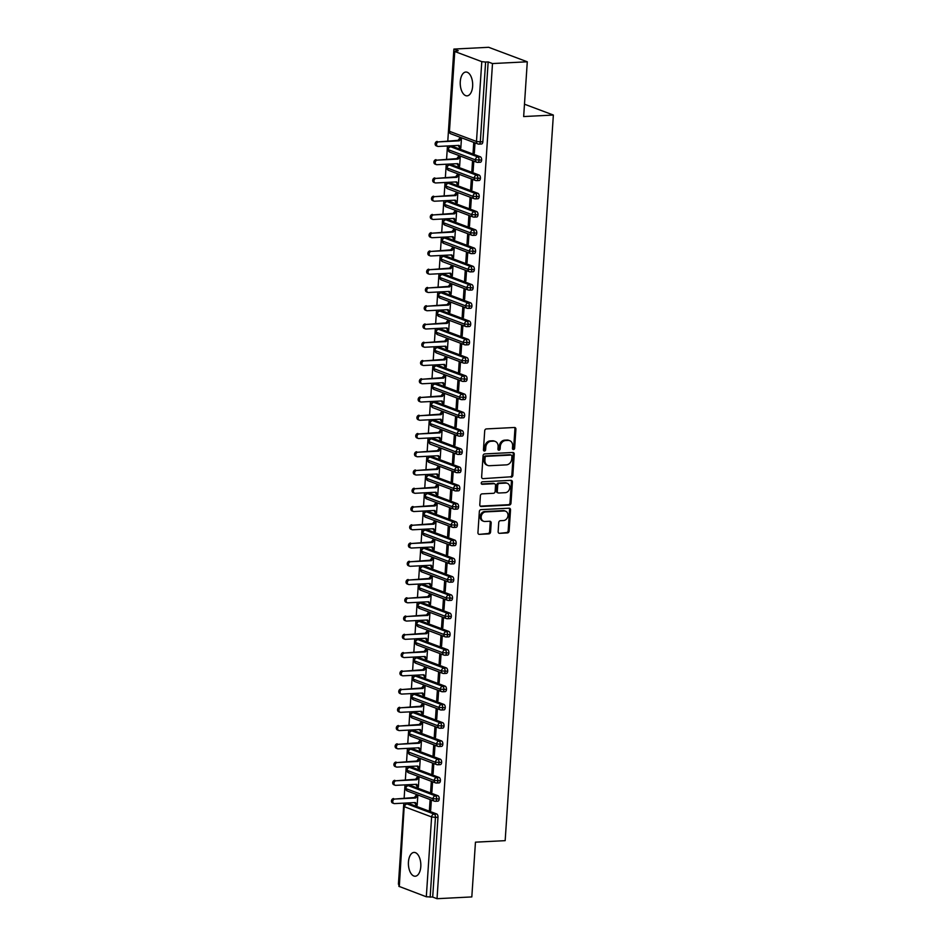 <?xml version="1.0" encoding="UTF-8"?>
<svg xmlns="http://www.w3.org/2000/svg" width="946" height="946" viewBox="0 0 946 946"><rect width="100%" height="100%" fill="white"/><g stroke="black" fill="none" stroke-linecap="round" stroke-linejoin="round"><path stroke-width="1.42" d="M513.453 449.551A1.277 1.064 110.6 0 0 514.636 448.238L515.901 429.2A1.833 1.525 110.6 0 0 514.458 427.486L486.386 428.916A1.833 1.525 110.6 0 0 484.707 430.785L483.441 449.823A1.277 1.064 110.6 0 0 485.629 449.717L485.795 447.245A5.853 4.872 110.6 0 1 491.163 441.262L493.505 441.143A5.853 4.872 110.6 0 1 495.172 441.404A5.853 4.872 110.6 0 1 498.104 446.618L497.951 449.09A1.277 1.064 110.6 0 0 500.127 448.972L500.292 446.512A5.853 4.872 110.6 0 1 505.661 440.529L508.002 440.41A5.853 4.872 110.6 0 1 509.681 440.659A5.853 4.872 110.6 0 1 512.614 445.885L512.448 448.345A1.277 1.064 110.6 0 0 513.453 449.551M512.661 449.161A1.277 1.064 110.6 0 0 513.666 447.872L514.931 428.834A1.833 1.525 110.6 0 0 514.458 427.486M483.654 450.639A1.277 1.064 110.6 0 0 484.659 449.35L484.825 446.89L485.795 447.245M498.164 449.894A1.277 1.064 110.6 0 0 499.169 448.617L499.322 446.145L500.292 446.512M408.447 862.007A11.92 6.208 87.1 0 1 414.017 852.417A11.92 6.208 87.1 0 1 420.793 866.642A11.92 6.208 87.1 0 1 415.223 876.233A11.92 6.208 87.1 0 1 408.447 862.007M460.276 81.628A11.92 6.208 87.1 0 1 465.846 72.038A11.92 6.208 87.1 0 1 472.633 86.263A11.92 6.208 87.1 0 1 467.064 95.853A11.92 6.208 87.1 0 1 460.276 81.628M498.14 531.617A1.833 1.525 110.6 0 0 499.571 533.331L507.446 532.929A1.833 1.525 110.6 0 0 509.125 531.061L510.533 509.918A1.833 1.525 110.6 0 0 509.09 508.203L481.029 509.634A1.833 1.525 110.6 0 0 479.35 511.502L477.943 532.645A1.833 1.525 110.6 0 0 479.386 534.36L488.893 533.875A1.833 1.525 110.6 0 0 490.572 532.007L491.175 522.961A1.833 1.525 110.6 0 0 489.732 521.246L485.014 521.483A4.896 4.08 110.6 0 1 483.619 521.27A4.896 4.08 110.6 0 1 481.278 516.078A4.896 4.08 110.6 0 1 485.653 511.904L504.135 510.958A4.896 4.08 110.6 0 1 505.531 511.171A4.896 4.08 110.6 0 1 507.872 516.374A4.896 4.08 110.6 0 1 503.497 520.548L500.41 520.702A1.833 1.525 110.6 0 0 498.731 522.57L498.14 531.617M454.766 51.498L449.456 131.317L476.477 141.462L481.786 61.644L454.766 51.498L458.242 50.706L453.891 49.074L488.692 47.3L527.289 61.797L492.499 63.559L488.16 61.928L485.617 62.058L480.308 141.876L482.85 141.746L488.16 61.928M527.289 61.797L523.658 116.559L553.363 115.045L505.164 840.651L475.46 842.165L471.818 896.926L437.028 898.7L492.499 63.559M511.147 477.21A1.833 1.525 110.6 0 0 512.827 475.341L514.234 454.198A1.833 1.525 110.6 0 0 512.791 452.484L484.73 453.914A1.833 1.525 110.6 0 0 483.051 455.783L481.644 476.926A1.833 1.525 110.6 0 0 483.087 478.641L510.19 476.843A1.833 1.525 110.6 0 0 511.869 474.975L513.276 453.832A1.833 1.525 110.6 0 0 512.803 452.484M512.389 482.058L510.982 503.201A1.833 1.525 110.6 0 1 509.303 505.069L481.23 506.5A1.833 1.525 110.6 0 1 479.788 504.786L480.391 495.739A1.833 1.525 110.6 0 1 482.07 493.871L493.457 493.292A1.833 1.525 110.6 0 0 495.136 491.423L495.527 485.416A1.833 1.525 110.6 0 0 494.096 483.702L482.235 484.305A1.277 1.064 110.6 0 1 482.413 481.798L510.946 480.343A1.833 1.525 110.6 0 1 512.389 482.058L511.419 481.691L510.012 502.834L510.982 503.201M553.363 115.045L524.474 104.202M481.786 61.644L485.617 62.058M437.028 898.7L432.689 897.068L426.315 896.773L398.881 886.319L404.19 806.512L399.295 886.627M399.011 884.427L398.42 884.203L403.812 803.13M404.143 798.034L405.018 784.884M405.361 779.776L406.236 766.627M406.579 761.53L407.442 748.369M407.785 743.272L408.66 730.111M409.003 725.014L409.866 711.865M410.209 706.757L411.084 693.607M411.427 688.511L412.302 675.349M412.633 670.253L413.508 657.103M413.851 651.995L414.726 638.846M415.058 633.749L415.933 620.588M416.275 615.491L417.151 602.33M417.482 597.233L418.357 584.084M418.7 578.976L419.575 565.826M419.906 560.73L420.781 547.568M421.124 542.472L421.999 529.322M422.33 524.214L423.205 511.065M423.548 505.968L424.423 492.807M424.766 487.71L425.629 474.549M425.972 469.453L426.847 456.303M427.19 451.195L428.053 438.045M428.396 432.949L429.271 419.788M429.614 414.691L430.489 401.542M430.82 396.433L431.695 383.284M432.038 378.187L432.913 365.026M433.244 359.929L434.119 346.78M434.462 341.672L435.337 328.522M435.668 323.414L436.544 310.264M436.886 305.168L437.762 292.007M438.093 286.91L438.968 273.761M439.311 268.652L440.186 255.503M440.517 250.406L441.392 237.245M441.735 232.148L442.61 218.999M442.953 213.891L443.816 200.741M444.159 195.645L445.034 182.483M445.377 177.387L446.24 164.226M446.583 159.129L447.458 145.98M447.801 140.871L453.891 49.074M461.494 137.891L460.241 137.418L458.065 140.351L438.506 141.888A2.33 1.939 110.6 0 0 438.211 146.441L459.023 145.388L460.856 147.564L459.567 147.647L460.82 148.12L461.494 137.891L460.205 137.974L461.459 138.447L459.318 140.824L438.506 141.888M473.071 152.72L473.757 142.491L475.01 142.964L474.324 153.193L473.071 152.72L474.36 152.649M458.195 145.436L459.567 147.647M432.689 897.068L437.986 817.249L435.444 817.379L430.146 897.198M436.721 813.974L409.701 803.828L407.158 803.958L434.179 814.104L436.721 813.974A2.791 1.454 87.1 0 1 437.986 817.249M482.85 141.746A2.791 1.454 87.1 0 1 481.549 143.993L479.007 144.123A2.791 1.454 87.1 0 1 478.688 144.076A2.791 2.33 110.6 0 1 477.884 143.946A2.791 2.791 0 0 0 479.007 144.123A2.791 1.454 87.1 0 0 480.308 141.876L476.477 141.462A2.791 2.33 110.6 0 0 477.884 143.946L450.864 133.812A2.791 2.33 110.6 0 1 449.456 131.317L449.054 131.009A2.791 2.791 0 0 0 450.864 133.812M409.062 803.864A2.791 1.454 87.1 0 1 409.37 803.769A2.791 1.454 87.1 0 1 409.701 803.828M410.268 785.606A2.791 1.454 87.1 0 1 410.588 785.523A2.791 1.454 87.1 0 1 410.907 785.57L408.365 785.7L435.397 795.846L437.939 795.716A2.791 1.454 87.1 0 1 439.204 799.003A2.791 1.454 87.1 0 1 437.903 801.156L435.361 801.286A2.791 1.454 87.1 0 1 435.03 801.227A2.791 2.33 110.6 0 1 434.238 801.108L407.206 790.962L405.81 788.562A2.791 2.33 110.6 0 0 407.206 790.962M437.939 795.716L410.907 785.57M417.848 795.054L416.595 794.581L414.419 797.513L394.86 799.039A2.33 1.939 110.6 0 0 394.565 803.603L415.377 802.551L417.21 804.727L415.921 804.798L417.174 805.271L417.848 795.054L416.559 795.125L417.813 795.598L415.672 797.986L394.86 799.039M414.549 802.586L415.921 804.798M429.425 809.871L430.678 810.344L431.364 800.127L430.111 799.654L429.425 809.871L430.714 809.811M411.486 767.348A2.791 1.454 87.1 0 1 411.806 767.265A2.791 1.454 87.1 0 1 412.125 767.312L409.583 767.443L436.603 777.588L439.145 777.458A2.791 1.454 87.1 0 1 440.41 780.746A2.791 1.454 87.1 0 1 439.11 782.898L436.567 783.028A2.791 1.454 87.1 0 1 436.248 782.981A2.791 2.33 110.6 0 1 435.444 782.85L408.424 772.705L407.017 770.304A2.791 2.33 110.6 0 0 408.424 772.705M439.145 777.458L412.125 767.312M419.066 776.796L417.801 776.323L415.637 779.256L396.078 780.781A2.33 1.939 110.6 0 0 395.771 785.346L416.583 784.293L418.416 786.469L417.127 786.552L418.38 787.025L419.066 776.796L417.765 776.879L419.019 777.34L416.89 779.729L396.078 780.781M415.755 784.329L417.127 786.552M430.643 791.625L431.896 792.098L432.57 781.869L431.317 781.396L430.643 791.625L431.932 791.554M440.363 759.212A2.791 1.454 87.1 0 1 441.628 762.488A2.791 1.454 87.1 0 1 440.328 764.64L437.785 764.77A2.791 1.454 87.1 0 1 437.454 764.723A2.791 2.33 110.6 0 1 436.662 764.605L409.63 754.459L407.821 751.739A2.791 2.791 0 0 1 410.469 749.137L413.012 749.007A2.791 1.454 87.1 0 1 413.331 749.066L410.789 749.197L437.821 759.342L440.363 759.212L413.331 749.066M420.272 758.538L419.019 758.077L416.843 760.998L397.285 762.535A2.33 1.939 110.6 0 0 396.989 767.1L417.801 766.035L419.634 768.223L418.345 768.294L419.598 768.767L420.272 758.538M416.973 766.083L418.345 768.294M431.849 773.367L433.102 773.84L433.788 763.611L432.535 763.138L431.849 773.367L433.138 773.296M413.91 730.844A2.791 1.454 87.1 0 1 414.23 730.75A2.791 1.454 87.1 0 1 414.549 730.809L412.007 730.939L439.027 741.085L441.569 740.955A2.791 1.454 87.1 0 1 442.834 744.23A2.791 1.454 87.1 0 1 441.534 746.394L438.991 746.524A2.791 1.454 87.1 0 1 438.672 746.465A2.791 2.33 110.6 0 1 437.868 746.347L410.848 736.201L409.441 733.8A2.791 2.33 110.6 0 0 410.848 736.201M441.569 740.955L414.549 730.809M419.551 750.036L420.804 750.509L421.49 740.292L420.237 739.819L418.061 742.752L398.503 744.277A2.33 1.939 110.6 0 0 398.195 748.842L419.007 747.778L420.84 749.965L419.551 750.036L420.84 749.977M433.067 755.109L434.32 755.582L434.994 745.365L433.741 744.892L433.067 755.109L434.356 755.05M415.117 712.586A2.791 1.454 87.1 0 1 415.436 712.504A2.791 1.454 87.1 0 1 415.767 712.551L413.225 712.681L440.245 722.827L442.787 722.697A2.791 1.454 87.1 0 1 444.052 725.984A2.791 1.454 87.1 0 1 442.752 728.136L440.209 728.266A2.791 1.454 87.1 0 1 439.89 728.219A2.791 2.33 110.6 0 1 439.086 728.089L412.066 717.943L410.659 715.543A2.791 2.33 110.6 0 0 412.066 717.943M442.787 722.697L415.767 712.551M422.696 722.035L421.443 721.562L419.267 724.494L399.709 726.02A2.33 1.939 110.6 0 0 399.413 730.584L420.225 729.532L422.058 731.707L420.769 731.79L422.022 732.251L422.696 722.035L421.408 722.105L422.661 722.578L420.521 724.967L399.709 726.02M419.397 729.567L420.769 731.79M434.273 736.863L435.527 737.324L436.212 727.107L434.959 726.634L434.273 736.863L435.562 736.792M416.335 694.329A2.791 1.454 87.1 0 1 416.654 694.246A2.791 1.454 87.1 0 1 416.973 694.293L414.431 694.423L441.451 704.569L443.993 704.439A2.791 1.454 87.1 0 1 445.259 707.726A2.791 1.454 87.1 0 1 443.958 709.878L441.415 710.008A2.791 1.454 87.1 0 1 441.096 709.961A2.791 2.33 110.6 0 1 440.292 709.831L413.272 699.685L411.865 697.285A2.791 2.33 110.6 0 0 413.272 699.685M443.993 704.439L416.973 694.293M423.914 703.777L422.661 703.304L420.485 706.236L400.927 707.774A2.33 1.939 110.6 0 0 400.619 712.326L421.431 711.274L423.264 713.45L421.975 713.532L423.229 714.005L423.914 703.777L422.625 703.859L423.879 704.332L421.739 706.709L400.927 707.774M420.615 711.321L421.975 713.532M435.491 718.605L436.745 719.078L437.419 708.85L436.165 708.377L435.491 718.605L436.78 718.534M417.541 676.083A2.791 1.454 87.1 0 1 417.86 675.988A2.791 1.454 87.1 0 1 418.191 676.047L415.649 676.177L442.669 686.323L445.211 686.193A2.791 1.454 87.1 0 1 446.477 689.468A2.791 1.454 87.1 0 1 445.176 691.632L442.633 691.763A2.791 1.454 87.1 0 1 442.314 691.703A2.791 2.33 110.6 0 1 441.51 691.585L414.49 681.439L413.083 679.039A2.791 2.33 110.6 0 0 414.49 681.439M445.211 686.193L418.191 676.047M425.121 685.531L423.867 685.058L421.691 687.979L402.133 689.516A2.33 1.939 110.6 0 0 401.837 694.08L422.649 693.016L424.482 695.204L423.193 695.275L424.447 695.748L425.121 685.531L423.832 685.602L425.085 686.075L422.945 688.452L402.133 689.516M421.821 693.063L423.193 695.275M436.697 700.347L437.951 700.82L438.637 690.592L437.383 690.131L436.697 700.347L437.986 700.288M418.759 657.825A2.791 1.454 87.1 0 1 419.078 657.742A2.791 1.454 87.1 0 1 419.397 657.789L416.855 657.919L443.875 668.065L446.417 667.935A2.791 1.454 87.1 0 1 447.683 671.222A2.791 1.454 87.1 0 1 446.382 673.375L443.851 673.505A2.791 1.454 87.1 0 1 443.52 673.446A2.791 2.33 110.6 0 1 442.716 673.327L415.696 663.181L414.289 660.781A2.791 2.33 110.6 0 0 415.696 663.181M446.417 667.935L419.397 657.789M424.399 677.017L425.653 677.49L426.339 667.273L425.085 666.8L422.909 669.733L403.351 671.258A2.33 1.939 110.6 0 0 403.043 675.822L423.855 674.77L425.688 676.946L424.399 677.017L425.688 676.958M437.915 682.09L439.169 682.563L439.843 672.346L438.589 671.873L437.915 682.09L439.204 682.031M419.965 639.567A2.791 1.454 87.1 0 1 420.284 639.484A2.791 1.454 87.1 0 1 420.615 639.531L418.073 639.662L445.093 649.807L447.635 649.677A2.791 1.454 87.1 0 1 448.901 652.965A2.791 1.454 87.1 0 1 447.6 655.117L445.058 655.247A2.791 1.454 87.1 0 1 444.738 655.2A2.791 2.33 110.6 0 1 443.934 655.07L416.914 644.924L415.507 642.523A2.791 2.33 110.6 0 0 416.914 644.924M447.635 649.677L420.615 639.531M427.545 649.015L426.291 648.542L424.115 651.475L404.557 653A2.33 1.939 110.6 0 0 404.261 657.565L425.073 656.512L426.906 658.688L425.617 658.771L426.871 659.244L427.545 649.015L426.256 649.098L427.509 649.559L425.369 651.948L404.557 653M424.246 656.548L425.617 658.771M439.121 663.844L440.375 664.317L441.061 654.088L439.807 653.615L439.121 663.844L440.41 663.773M421.183 621.309A2.791 1.454 87.1 0 1 421.502 621.226A2.791 1.454 87.1 0 1 421.821 621.286L419.279 621.416L446.299 631.561L448.842 631.431A2.791 1.454 87.1 0 1 450.107 634.707A2.791 1.454 87.1 0 1 448.818 636.859L446.276 636.989A2.791 1.454 87.1 0 1 445.944 636.942A2.791 2.33 110.6 0 1 445.14 636.824L418.12 626.678L416.713 624.265A2.791 2.33 110.6 0 0 418.12 626.678M448.842 631.431L421.821 621.286M428.763 630.757L427.509 630.296L425.333 633.217L405.775 634.754A2.33 1.939 110.6 0 0 405.467 639.319L426.279 638.254L428.112 640.442L426.823 640.513L428.077 640.986L428.763 630.757L427.474 630.84L428.727 631.313L426.587 633.69L405.775 634.754M425.464 638.302L426.823 640.513M440.339 645.586L441.593 646.059L442.267 635.83L441.013 635.369L440.339 645.586L441.628 645.515M422.401 603.063A2.791 1.454 87.1 0 1 422.708 602.98A2.791 1.454 87.1 0 1 423.039 603.028L420.497 603.158L447.517 613.304L450.06 613.174A2.791 1.454 87.1 0 1 451.325 616.449A2.791 1.454 87.1 0 1 450.024 618.613L447.482 618.743A2.791 1.454 87.1 0 1 447.162 618.684A2.791 2.33 110.6 0 1 446.358 618.566L419.338 608.42L417.931 606.019A2.791 2.33 110.6 0 0 419.338 608.42M450.06 613.174L423.039 603.028M429.969 612.511L428.715 612.038L426.54 614.971L406.993 616.496A2.33 1.939 110.6 0 0 406.685 621.061L427.497 619.997L429.33 622.184L428.041 622.255L429.295 622.728L429.969 612.511L428.68 612.582L429.933 613.055L427.805 615.432L406.993 616.496M426.67 620.044L428.041 622.255M441.546 627.328L442.811 627.801L443.485 617.584L442.231 617.111L441.546 627.328L442.846 627.269M423.607 584.805A2.791 1.454 87.1 0 1 423.926 584.723A2.791 1.454 87.1 0 1 424.246 584.77L421.703 584.9L448.723 595.046L451.266 594.916A2.791 1.454 87.1 0 1 452.531 598.203A2.791 1.454 87.1 0 1 451.242 600.355L448.7 600.485A2.791 1.454 87.1 0 1 448.369 600.438A2.791 2.33 110.6 0 1 447.564 600.308L420.544 590.162L419.137 587.762A2.791 2.33 110.6 0 0 420.544 590.162M451.266 594.916L424.246 584.77M429.248 604.009L430.501 604.47L431.187 594.254L429.933 593.781L427.758 596.713L408.199 598.239A2.33 1.939 110.6 0 0 407.892 602.803L428.704 601.751L430.548 603.926L429.248 604.009L430.536 603.938M442.763 609.082L444.017 609.543L444.691 599.326L443.438 598.853L442.763 609.082L444.052 609.011M424.825 566.548A2.791 1.454 87.1 0 1 425.132 566.465A2.791 1.454 87.1 0 1 425.464 566.524L422.921 566.642L449.941 576.788L452.484 576.67A2.791 1.454 87.1 0 1 453.749 579.945A2.791 1.454 87.1 0 1 452.448 582.097L449.906 582.228A2.791 1.454 87.1 0 1 449.587 582.18A2.791 2.33 110.6 0 1 448.782 582.062L421.762 571.916L420.355 569.504A2.791 2.33 110.6 0 0 421.762 571.916M452.484 576.67L425.464 566.524M432.393 575.996L431.14 575.523L428.976 578.455L409.417 579.993A2.33 1.939 110.6 0 0 409.11 584.557L429.922 583.493L431.754 585.669L430.465 585.751L431.719 586.224L432.393 575.996L431.104 576.079L432.357 576.552L430.229 578.928L409.417 579.993M429.094 583.54L430.465 585.751M443.981 590.824L445.235 591.297L445.909 581.069L444.655 580.596L443.981 590.824L445.27 590.753M426.031 548.302A2.791 1.454 87.1 0 1 426.35 548.207A2.791 1.454 87.1 0 1 426.67 548.266L424.127 548.396L451.159 558.542L453.69 558.412A2.791 1.454 87.1 0 1 454.967 561.688A2.791 1.454 87.1 0 1 453.666 563.851L451.124 563.982A2.791 1.454 87.1 0 1 450.793 563.922A2.791 2.33 110.6 0 1 449.989 563.804L422.968 553.658L421.561 551.258A2.791 2.33 110.6 0 0 422.968 553.658M453.69 558.412L426.67 548.266M433.611 557.75L432.357 557.277L430.182 560.209L410.623 561.735A2.33 1.939 110.6 0 0 410.328 566.299L431.14 565.235L432.972 567.423L431.672 567.494L432.937 567.967L433.611 557.75L432.322 557.821L433.575 558.294L431.435 560.671L410.623 561.735M430.312 565.282L431.672 567.494M445.188 572.567L446.441 573.04L447.127 562.823L445.862 562.35L445.188 572.567L446.477 572.507M427.249 530.044A2.791 1.454 87.1 0 1 427.557 529.961A2.791 1.454 87.1 0 1 427.888 530.008L425.345 530.138L452.365 540.284L454.908 540.154A2.791 1.454 87.1 0 1 456.173 543.442A2.791 1.454 87.1 0 1 454.872 545.594L452.33 545.724A2.791 1.454 87.1 0 1 452.011 545.665A2.791 2.33 110.6 0 1 451.207 545.546L424.186 535.401L422.779 533A2.791 2.33 110.6 0 0 424.186 535.401M454.908 540.154L427.888 530.008M434.817 539.492L433.564 539.019L431.4 541.952L411.841 543.477A2.33 1.939 110.6 0 0 411.534 548.041L432.346 546.989L434.179 549.165L432.89 549.236L434.143 549.709L434.817 539.492L433.528 539.563L434.782 540.036L432.653 542.425L411.841 543.477M431.518 547.025L432.89 549.236M446.406 554.309L447.659 554.782L448.333 544.565L447.08 544.092L446.406 554.309L447.695 554.25M428.455 511.786A2.791 1.454 87.1 0 1 428.775 511.703A2.791 1.454 87.1 0 1 429.094 511.751L426.551 511.881L453.583 522.026L456.126 521.896A2.791 1.454 87.1 0 1 457.391 525.184A2.791 1.454 87.1 0 1 456.09 527.336L453.548 527.466A2.791 1.454 87.1 0 1 453.217 527.419A2.791 2.33 110.6 0 1 452.425 527.289L425.393 517.143L423.997 514.742A2.791 2.33 110.6 0 0 425.393 517.143M456.126 521.896L429.094 511.751M434.108 530.99L435.361 531.463L436.035 521.234L434.782 520.761L432.606 523.694L413.047 525.219A2.33 1.939 110.6 0 0 412.752 529.784L433.564 528.731L435.397 530.907L434.108 530.99L435.397 530.919M447.612 536.063L448.865 536.536L449.551 526.307L448.298 525.834L447.612 536.063L448.901 535.992M429.673 493.528A2.791 1.454 87.1 0 1 429.992 493.445A2.791 1.454 87.1 0 1 430.312 493.505L427.769 493.635L454.79 503.78L457.332 503.65A2.791 1.454 87.1 0 1 458.597 506.926A2.791 1.454 87.1 0 1 457.296 509.09L454.754 509.208A2.791 1.454 87.1 0 1 454.435 509.161A2.791 2.33 110.6 0 1 453.631 509.043L426.611 498.897L425.203 496.484A2.791 2.33 110.6 0 0 426.611 498.897M457.332 503.65L430.312 493.505M437.253 502.976L435.988 502.515L433.824 505.436L414.265 506.973A2.33 1.939 110.6 0 0 413.958 511.538L434.77 510.473L436.603 512.661L435.314 512.732L436.567 513.205L437.253 502.976L435.952 503.059L437.206 503.532L435.077 505.909L414.265 506.973M433.942 510.521L435.314 512.732M448.83 517.805L450.083 518.278L450.757 508.049L449.504 507.588L448.83 517.805L450.119 517.746M430.879 475.282A2.791 1.454 87.1 0 1 431.199 475.199A2.791 1.454 87.1 0 1 431.518 475.247L428.976 475.377L456.007 485.523L458.55 485.393A2.791 1.454 87.1 0 1 459.815 488.668A2.791 1.454 87.1 0 1 458.514 490.832L455.972 490.962A2.791 1.454 87.1 0 1 455.641 490.903A2.791 2.33 110.6 0 1 454.849 490.785L427.817 480.639L426.421 478.238A2.791 2.33 110.6 0 0 427.817 480.639M458.55 485.393L431.518 475.247M438.459 484.73L437.206 484.257L435.03 487.19L415.471 488.715A2.33 1.939 110.6 0 0 415.176 493.28L435.988 492.216L437.821 494.403L436.532 494.474L437.785 494.947L438.459 484.73M435.16 492.263L436.532 494.474M450.036 499.547L451.289 500.02L451.975 489.803L450.722 489.33L450.036 499.547L451.325 499.488M432.097 457.024A2.791 1.454 87.1 0 1 432.417 456.942A2.791 1.454 87.1 0 1 432.736 456.989L430.194 457.119L457.214 467.265L459.756 467.135A2.791 1.454 87.1 0 1 461.021 470.422A2.791 1.454 87.1 0 1 459.721 472.574L457.178 472.704A2.791 1.454 87.1 0 1 456.859 472.657A2.791 2.33 110.6 0 1 456.055 472.527L429.035 462.381L427.627 459.981A2.791 2.33 110.6 0 0 429.035 462.381M459.756 467.135L432.736 456.989M439.677 466.473L438.424 466L436.248 468.932L416.689 470.458A2.33 1.939 110.6 0 0 416.382 475.022L437.194 473.97L439.027 476.145L437.738 476.228L438.991 476.689L439.677 466.473L438.376 466.544L439.642 467.017L437.501 469.405L416.689 470.458M436.378 474.005L437.738 476.228M451.254 481.301L452.507 481.762L453.181 471.546L451.928 471.073L451.254 481.301L452.543 481.23M433.303 438.767A2.791 1.454 87.1 0 1 433.623 438.684A2.791 1.454 87.1 0 1 433.954 438.743L431.411 438.873L458.432 449.007L460.974 448.889A2.791 1.454 87.1 0 1 462.239 452.164A2.791 1.454 87.1 0 1 460.939 454.317L458.396 454.447A2.791 1.454 87.1 0 1 458.077 454.399M460.974 448.889L433.954 438.743M438.956 457.97L440.209 458.443L440.883 448.215L439.63 447.742L437.454 450.674L417.896 452.212A2.33 1.939 110.6 0 0 417.6 456.776L438.412 455.712L440.245 457.888L438.956 457.97L440.245 457.899M452.46 463.043L453.713 463.516L454.399 453.288L453.146 452.815L452.46 463.043L453.749 462.972M434.521 420.521A2.791 1.454 87.1 0 1 434.841 420.426A2.791 1.454 87.1 0 1 435.16 420.485L432.618 420.615L459.638 430.761L462.18 430.631A2.791 1.454 87.1 0 1 463.445 433.907A2.791 1.454 87.1 0 1 462.145 436.071L459.602 436.201A2.791 1.454 87.1 0 1 459.283 436.141A2.791 2.33 110.6 0 1 458.479 436.023L431.459 425.877L430.052 423.477A2.791 2.33 110.6 0 0 431.459 425.877M462.18 430.631L435.16 420.485M442.101 429.969L440.848 429.496L438.672 432.428L419.113 433.954A2.33 1.939 110.6 0 0 418.806 438.518L439.618 437.454L441.451 439.642L440.162 439.713L441.415 440.186L442.101 429.969L440.812 430.04L442.066 430.513L439.925 432.89L419.113 433.954M438.802 437.501L440.162 439.713M453.678 444.786L454.931 445.259L455.605 435.042L454.352 434.569L453.678 444.786L454.967 444.726M435.728 402.263A2.791 1.454 87.1 0 1 436.047 402.18A2.791 1.454 87.1 0 1 436.378 402.227L433.836 402.357L460.856 412.503L463.398 412.373A2.791 1.454 87.1 0 1 464.663 415.661A2.791 1.454 87.1 0 1 463.363 417.813L460.82 417.943A2.791 1.454 87.1 0 1 460.501 417.884M463.398 412.373L436.378 402.227M443.307 411.711L442.054 411.238L439.878 414.171L420.32 415.696A2.33 1.939 110.6 0 0 420.024 420.261L440.836 419.208L442.669 421.384L441.38 421.467L442.633 421.928L443.307 411.711M440.008 419.244L441.38 421.467M454.884 426.54L456.138 427.001L456.823 416.784L455.57 416.311L454.884 426.54L456.173 426.469M436.946 384.005A2.791 1.454 87.1 0 1 437.265 383.922A2.791 1.454 87.1 0 1 437.584 383.97L435.042 384.1L462.062 394.245L464.604 394.115A2.791 1.454 87.1 0 1 465.87 397.403A2.791 1.454 87.1 0 1 464.569 399.555L462.038 399.685A2.791 1.454 87.1 0 1 461.707 399.638A2.791 2.33 110.6 0 1 460.903 399.508L433.883 389.362L432.476 386.961A2.791 2.33 110.6 0 0 433.883 389.362M464.604 394.115L437.584 383.97M444.525 393.453L443.272 392.98L441.096 395.913L421.538 397.438A2.33 1.939 110.6 0 0 421.23 402.003L442.042 400.95L443.875 403.126L442.586 403.209L443.84 403.682L444.525 393.453L443.236 393.536L444.49 393.997L442.35 396.386L421.538 397.438M441.226 400.986L442.586 403.209M456.102 408.282L457.356 408.755L458.03 398.526L456.776 398.053L456.102 408.282L457.391 408.211M438.152 365.747A2.791 1.454 87.1 0 1 438.471 365.664A2.791 1.454 87.1 0 1 438.802 365.724L436.26 365.854L463.28 376L465.822 375.869A2.791 1.454 87.1 0 1 467.088 379.145A2.791 1.454 87.1 0 1 465.787 381.309L463.244 381.427A2.791 1.454 87.1 0 1 462.925 381.38M465.822 375.869L438.802 365.724M445.732 375.195L444.478 374.734L442.302 377.655L422.744 379.192A2.33 1.939 110.6 0 0 422.448 383.757L443.26 382.692L445.093 384.88L443.804 384.951L445.058 385.424L445.732 375.195L444.443 375.278L445.696 375.751L443.556 378.128L422.744 379.192M442.432 382.74L443.804 384.951M457.308 390.024L458.562 390.497L459.248 380.268L457.994 379.807L457.308 390.024L458.597 389.965M439.37 347.501A2.791 1.454 87.1 0 1 439.689 347.419A2.791 1.454 87.1 0 1 440.008 347.466L437.466 347.596L464.486 357.742L467.028 357.612A2.791 1.454 87.1 0 1 468.294 360.899A2.791 1.454 87.1 0 1 467.005 363.051L464.462 363.181A2.791 1.454 87.1 0 1 464.131 363.122A2.791 2.33 110.6 0 1 463.327 363.004L436.307 352.858L434.9 350.458A2.791 2.33 110.6 0 0 436.307 352.858M467.028 357.612L440.008 347.466M446.95 356.949L445.696 356.476L443.52 359.409L423.962 360.934A2.33 1.939 110.6 0 0 423.654 365.499L444.466 364.435L446.299 366.622L445.01 366.693L446.264 367.166L446.95 356.949L445.661 357.02L446.914 357.493L444.774 359.882L423.962 360.934M443.65 364.482L445.01 366.693M458.526 371.766L459.78 372.239L460.454 362.022L459.2 361.549L458.526 371.766L459.815 371.707M440.588 329.243A2.791 1.454 87.1 0 1 440.895 329.161A2.791 1.454 87.1 0 1 441.226 329.208L438.684 329.338L465.704 339.484L468.246 339.354A2.791 1.454 87.1 0 1 469.512 342.641A2.791 1.454 87.1 0 1 468.211 344.793L465.669 344.923A2.791 1.454 87.1 0 1 465.349 344.876A2.791 2.33 110.6 0 1 464.545 344.746L437.525 334.6L436.118 332.2A2.791 2.33 110.6 0 0 437.525 334.6M468.246 339.354L441.226 329.208M448.156 338.692L446.902 338.219L444.726 341.151L425.18 342.677A2.33 1.939 110.6 0 0 424.872 347.241L445.684 346.189L447.517 348.365L446.228 348.447L447.482 348.92L448.156 338.692M444.857 346.224L446.228 348.447M459.732 353.52L460.998 353.993L461.672 343.765L460.418 343.292L459.732 353.52L461.033 353.449M441.794 310.986A2.791 1.454 87.1 0 1 442.113 310.903A2.791 1.454 87.1 0 1 442.432 310.962L439.89 311.092L466.91 321.238L469.453 321.108A2.791 1.454 87.1 0 1 470.718 324.383A2.791 1.454 87.1 0 1 469.429 326.536L466.886 326.666A2.791 1.454 87.1 0 1 466.555 326.618A2.791 2.33 110.6 0 1 465.751 326.5L438.731 316.354L437.324 313.942A2.791 2.33 110.6 0 0 438.731 316.354M469.453 321.108L442.432 310.962M447.434 330.189L448.688 330.662L449.374 320.434L448.12 319.961L445.944 322.893L426.386 324.431A2.33 1.939 110.6 0 0 426.078 328.995L446.89 327.931L448.735 330.107L447.434 330.189L448.723 330.119M460.95 335.262L462.204 335.735L462.878 325.507L461.624 325.034L460.95 335.262L462.239 335.191M443.012 292.74A2.791 1.454 87.1 0 1 443.319 292.645A2.791 1.454 87.1 0 1 443.65 292.704L441.108 292.834L468.128 302.98L470.67 302.85A2.791 1.454 87.1 0 1 471.936 306.126A2.791 1.454 87.1 0 1 470.635 308.29L468.093 308.42A2.791 1.454 87.1 0 1 467.773 308.361A2.791 2.33 110.6 0 1 466.969 308.242L439.949 298.096L438.542 295.696A2.791 2.33 110.6 0 0 439.949 298.096M470.67 302.85L443.65 292.704M450.58 302.188L449.326 301.715L447.151 304.647L427.604 306.173A2.33 1.939 110.6 0 0 427.296 310.737L448.108 309.673L449.941 311.861L448.652 311.932L449.906 312.405L450.58 302.188L449.291 302.259L450.544 302.732L448.416 305.109L427.604 306.173M447.281 309.72L448.652 311.932M462.168 317.005L463.422 317.478L464.096 307.261L462.842 306.788L462.168 317.005L463.457 316.945M444.218 274.482A2.791 1.454 87.1 0 1 444.537 274.399A2.791 1.454 87.1 0 1 444.857 274.446L442.314 274.577L469.346 284.722L471.877 284.592A2.791 1.454 87.1 0 1 473.154 287.88A2.791 1.454 87.1 0 1 471.853 290.032L469.311 290.162A2.791 1.454 87.1 0 1 468.98 290.115A2.791 2.33 110.6 0 1 468.175 289.984L441.155 279.839L439.748 277.438A2.791 2.33 110.6 0 0 441.155 279.839M471.877 284.592L444.857 274.446M451.798 283.93L450.544 283.457L448.369 286.39L428.81 287.915A2.33 1.939 110.6 0 0 428.514 292.48L449.315 291.427L451.159 293.603L449.858 293.686L451.124 294.147L451.798 283.93L450.509 284.001L451.762 284.474L449.622 286.863L428.81 287.915M448.499 291.463L449.858 293.686M463.374 298.759L464.628 299.22L465.314 289.003L464.048 288.53L463.374 298.759L464.663 298.688M473.095 266.334A2.791 1.454 87.1 0 1 474.36 269.622A2.791 1.454 87.1 0 1 473.059 271.774L470.517 271.904A2.791 1.454 87.1 0 1 470.197 271.857A2.791 2.33 110.6 0 1 469.393 271.727L442.373 261.581L440.564 258.873A2.791 2.791 0 0 1 443.201 256.271L445.743 256.141A2.791 1.454 87.1 0 1 446.074 256.189L443.532 256.319L470.552 266.465L473.095 266.334L446.074 256.189M453.004 265.672L451.75 265.199L449.587 268.132L430.028 269.669A2.33 1.939 110.6 0 0 429.721 274.222L450.533 273.169L452.365 275.345L451.076 275.428L452.33 275.901L453.004 265.672M449.705 273.205L451.076 275.428M464.592 280.501L465.846 280.974L466.52 270.745L465.266 270.272L464.592 280.501L465.881 280.43M446.642 237.978A2.791 1.454 87.1 0 1 446.961 237.884A2.791 1.454 87.1 0 1 447.281 237.943L444.738 238.073L471.77 248.219L474.313 248.089A2.791 1.454 87.1 0 1 475.578 251.364A2.791 1.454 87.1 0 1 474.277 253.528L471.735 253.658A2.791 1.454 87.1 0 1 471.404 253.599A2.791 2.33 110.6 0 1 470.611 253.481L443.579 243.335L442.172 240.934A2.791 2.33 110.6 0 0 443.579 243.335M474.313 248.089L447.281 237.943M452.294 257.17L453.548 257.643L454.222 247.414L452.968 246.953L450.793 249.874L431.234 251.411A2.33 1.939 110.6 0 0 430.938 255.976L451.75 254.912L453.583 257.099L452.294 257.17L453.583 257.111M465.799 262.243L467.052 262.716L467.738 252.487L466.484 252.026L465.799 262.243L467.088 262.184M447.86 219.72A2.791 1.454 87.1 0 1 448.179 219.638A2.791 1.454 87.1 0 1 448.499 219.685L445.956 219.815L472.976 229.961L475.519 229.831A2.791 1.454 87.1 0 1 476.784 233.118A2.791 1.454 87.1 0 1 475.483 235.27L472.941 235.4A2.791 1.454 87.1 0 1 472.622 235.341A2.791 2.33 110.6 0 1 471.818 235.223L444.797 225.077L443.39 222.677A2.791 2.33 110.6 0 0 444.797 225.077M475.519 229.831L448.499 219.685M455.44 229.169L454.175 228.696L452.011 231.628L432.452 233.154A2.33 1.939 110.6 0 0 432.145 237.718L452.957 236.666L454.79 238.841L453.501 238.912L454.754 239.385L455.44 229.169L454.139 229.239L455.393 229.712L453.264 232.101L432.452 233.154M452.129 236.701L453.501 238.912M467.017 243.985L468.27 244.458L468.944 234.241L467.691 233.768L467.017 243.985L468.305 243.926M449.066 201.463A2.791 1.454 87.1 0 1 449.385 201.38A2.791 1.454 87.1 0 1 449.705 201.427L447.162 201.557L474.194 211.703L476.737 211.573A2.791 1.454 87.1 0 1 478.002 214.86A2.791 1.454 87.1 0 1 476.701 217.012L474.159 217.142A2.791 1.454 87.1 0 1 473.828 217.095A2.791 2.33 110.6 0 1 473.035 216.965L446.004 206.819L444.608 204.419A2.791 2.33 110.6 0 0 446.004 206.819M476.737 211.573L449.705 201.427M456.646 210.911L455.393 210.438L453.217 213.37L433.658 214.896A2.33 1.939 110.6 0 0 433.363 219.46L454.175 218.408L456.007 220.584L454.719 220.666L455.972 221.139L456.646 210.911L455.357 210.993L456.611 211.455L454.47 213.843L433.658 214.896M453.347 218.443L454.719 220.666M468.223 225.739L469.476 226.212L470.162 215.984L468.909 215.511L468.223 225.739L469.512 225.668M477.943 193.327A2.791 1.454 87.1 0 1 479.208 196.602A2.791 1.454 87.1 0 1 477.907 198.755L475.365 198.885A2.791 1.454 87.1 0 1 475.046 198.837A2.791 2.33 110.6 0 1 474.242 198.719L447.222 188.573L445.412 185.854A2.791 2.791 0 0 1 448.061 183.252L450.603 183.122A2.791 1.454 87.1 0 1 450.923 183.181L448.38 183.311L475.4 193.457L477.943 193.327L450.923 183.181M457.864 192.653L456.611 192.192L454.435 195.113L434.876 196.65A2.33 1.939 110.6 0 0 434.569 201.214L455.381 200.15L457.214 202.338L455.925 202.409L457.178 202.882L457.864 192.653M454.565 200.197L455.925 202.409M469.441 207.481L470.694 207.954L471.368 197.726L470.115 197.265L469.441 207.481L470.73 207.411M451.49 164.959A2.791 1.454 87.1 0 1 451.81 164.876A2.791 1.454 87.1 0 1 452.129 164.923L449.598 165.053L476.618 175.199L479.161 175.069A2.791 1.454 87.1 0 1 480.426 178.345A2.791 1.454 87.1 0 1 479.125 180.509L476.583 180.639A2.791 1.454 87.1 0 1 476.264 180.58A2.791 2.33 110.6 0 1 475.46 180.461L448.428 170.315L447.032 167.915A2.791 2.33 110.6 0 0 448.428 170.315M479.161 175.069L452.129 164.923M457.143 184.151L458.396 184.624L459.07 174.407L457.817 173.934L455.641 176.867L436.082 178.392A2.33 1.939 110.6 0 0 435.787 182.956L456.599 181.892L458.432 184.08L457.143 184.151L458.432 184.092M470.647 189.224L471.9 189.697L472.586 179.48L471.333 179.007L470.647 189.224L471.936 189.165M452.708 146.701A2.791 1.454 87.1 0 1 453.028 146.618A2.791 1.454 87.1 0 1 453.347 146.665L450.804 146.796L477.825 156.941L480.367 156.811A2.791 1.454 87.1 0 1 481.632 160.099A2.791 1.454 87.1 0 1 480.332 162.251L477.789 162.381A2.791 1.454 87.1 0 1 477.47 162.334A2.791 2.33 110.6 0 1 476.666 162.204L449.646 152.058L448.238 149.657A2.791 2.33 110.6 0 0 449.646 152.058M480.367 156.811L453.347 146.665M460.288 156.149L459.035 155.676L456.859 158.609L437.3 160.134A2.33 1.939 110.6 0 0 436.993 164.699L457.805 163.646L459.638 165.822L458.349 165.905L459.602 166.366L460.288 156.149L458.999 156.22L460.253 156.693L458.112 159.082L437.3 160.134M456.989 163.682L458.349 165.905M471.865 170.978L473.118 171.439L473.792 161.222L472.539 160.749L471.865 170.978L473.154 170.907M481.632 160.099L475.259 159.803L448.238 149.657A2.791 2.33 110.6 0 1 450.804 146.796A2.791 1.454 -92.9 0 0 450.485 146.748L453.028 146.618M480.426 178.345L474.052 178.061L447.032 167.915A2.791 2.33 110.6 0 1 449.598 165.053A2.791 1.454 -92.9 0 0 449.267 164.994L451.81 164.876M479.208 196.602L472.834 196.307L445.412 185.865M478.002 214.86L471.628 214.565L444.608 204.419A2.791 2.33 110.6 0 1 447.162 201.557A2.791 1.454 -92.9 0 0 446.843 201.51L449.385 201.38M476.784 233.118L470.41 232.822L443.39 222.677A2.791 2.33 110.6 0 1 445.956 219.815A2.791 1.454 -92.9 0 0 445.637 219.768L448.179 219.638M475.578 251.364L469.204 251.068L442.172 240.934A2.791 2.33 110.6 0 1 444.738 238.073A2.791 1.454 -92.9 0 0 444.419 238.014L446.961 237.884M474.36 269.622L467.986 269.326L440.564 258.885M473.154 287.88L466.78 287.584L439.748 277.438A2.791 2.33 110.6 0 1 442.314 274.577A2.791 1.454 -92.9 0 0 441.995 274.529L444.537 274.399M471.936 306.126L465.562 305.842L438.542 295.696A2.791 2.33 110.6 0 1 441.108 292.834A2.791 1.454 -92.9 0 0 440.777 292.775L443.319 292.645M470.718 324.383L464.356 324.088L437.324 313.942A2.791 2.33 110.6 0 1 439.89 311.092A2.791 1.454 -92.9 0 0 439.571 311.033L442.113 310.903M469.512 342.641L463.138 342.346L436.118 332.2A2.791 2.33 110.6 0 1 438.684 329.338A2.791 1.454 -92.9 0 0 438.353 329.291L440.895 329.161M468.294 360.899L461.92 360.603L434.9 350.458A2.791 2.33 110.6 0 1 437.466 347.596A2.791 1.454 -92.9 0 0 437.147 347.549L439.689 347.419M467.088 379.145L460.714 378.849L433.292 368.408A2.791 2.791 0 0 1 435.929 365.795L438.471 365.664M465.87 397.403L459.496 397.107L432.476 386.961A2.791 2.33 110.6 0 1 435.042 384.1A2.791 1.454 -92.9 0 0 434.722 384.052L437.265 383.922M464.663 415.661L458.29 415.365L430.856 404.912A2.791 2.791 0 0 1 433.505 402.31L436.047 402.18M463.445 433.907L457.072 433.623L430.052 423.477A2.791 2.33 110.6 0 1 432.618 420.615A2.791 1.454 -92.9 0 0 432.298 420.556L434.841 420.426M462.239 452.164L455.866 451.869L428.432 441.415A2.791 2.791 0 0 1 431.08 438.814L433.623 438.684M461.021 470.422L454.648 470.127L427.627 459.981A2.791 2.33 110.6 0 1 430.194 457.119A2.791 1.454 -92.9 0 0 429.874 457.072L432.417 456.942M459.815 488.668L453.441 488.384L426.421 478.238A2.791 2.33 110.6 0 1 428.976 475.377A2.791 1.454 -92.9 0 0 428.656 475.318L431.199 475.199M458.597 506.926L452.223 506.63L425.203 496.484A2.791 2.33 110.6 0 1 427.769 493.635A2.791 1.454 -92.9 0 0 427.45 493.576L429.992 493.445M457.391 525.184L451.017 524.888L423.997 514.742A2.791 2.33 110.6 0 1 426.551 511.881A2.791 1.454 -92.9 0 0 426.232 511.833L428.775 511.703M456.173 543.442L449.799 543.146L422.779 533A2.791 2.33 110.6 0 1 425.345 530.138A2.791 1.454 -92.9 0 0 425.014 530.091L427.557 529.961M454.967 561.688L448.593 561.404L421.561 551.258A2.791 2.33 110.6 0 1 424.127 548.396A2.791 1.454 -92.9 0 0 423.808 548.337L426.35 548.207M453.749 579.945L447.375 579.65L420.355 569.504A2.791 2.33 110.6 0 1 422.921 566.642A2.791 1.454 -92.9 0 0 422.59 566.595L425.132 566.465M452.531 598.203L446.169 597.907L419.137 587.762A2.791 2.33 110.6 0 1 421.703 584.9A2.791 1.454 -92.9 0 0 421.384 584.853L423.926 584.723M451.325 616.449L444.951 616.165L417.931 606.019A2.791 2.33 110.6 0 1 420.497 603.158A2.791 1.454 -92.9 0 0 420.166 603.099L422.708 602.98M450.107 634.707L443.733 634.411L416.713 624.265A2.791 2.33 110.6 0 1 419.279 621.416A2.791 1.454 -92.9 0 0 418.96 621.356L421.502 621.226M448.901 652.965L442.527 652.669L415.507 642.523A2.791 2.33 110.6 0 1 418.073 639.662A2.791 1.454 -92.9 0 0 417.742 639.614L420.284 639.484M447.683 671.222L441.309 670.927L414.289 660.781A2.791 2.33 110.6 0 1 416.855 657.919A2.791 1.454 -92.9 0 0 416.536 657.872L419.078 657.742M446.477 689.468L440.103 689.185L413.083 679.039A2.791 2.33 110.6 0 1 415.649 676.177A2.791 1.454 -92.9 0 0 415.318 676.118L417.86 675.988M445.259 707.726L438.885 707.431L411.865 697.285A2.791 2.33 110.6 0 1 414.431 694.423A2.791 1.454 -92.9 0 0 414.112 694.376L416.654 694.246M444.052 725.984L437.679 725.688L410.659 715.543A2.791 2.33 110.6 0 1 413.225 712.681A2.791 1.454 -92.9 0 0 412.894 712.634L415.436 712.504M442.834 744.23L436.461 743.946L409.441 733.8A2.791 2.33 110.6 0 1 412.007 730.939A2.791 1.454 -92.9 0 0 411.687 730.88L414.23 730.75M441.628 762.488L435.255 762.192L407.821 751.751M440.41 780.746L434.037 780.45L407.017 770.304A2.791 2.33 110.6 0 1 409.583 767.443A2.791 1.454 -92.9 0 0 409.263 767.395L411.806 767.265M439.204 799.003L432.83 798.708L405.81 788.562A2.791 2.33 110.6 0 1 408.365 785.7A2.791 1.454 -92.9 0 0 408.045 785.653L410.588 785.523M509.681 440.659L508.712 440.304A5.853 4.872 110.6 0 0 507.032 440.044L508.002 440.41M499.322 446.145A5.853 4.872 110.6 0 1 504.703 440.162L507.032 440.044M495.172 441.404L494.214 441.037A5.853 4.872 110.6 0 0 492.535 440.777L493.505 441.143M484.825 446.89A5.853 4.872 110.6 0 1 490.194 440.895L492.535 440.777M483.087 478.641L510.19 476.843M511.916 456.279A1.277 1.064 110.6 0 0 510.911 455.073L486.279 456.327A1.277 1.064 110.6 0 0 485.097 457.639L484.931 460.241A5.853 4.872 110.6 0 0 487.864 465.467A5.853 4.872 110.6 0 0 489.531 465.716L506.382 464.864A5.853 4.872 110.6 0 0 511.751 458.881L511.916 456.279M510.627 454.967A1.277 1.064 110.6 0 0 509.953 454.719L510.911 455.073M487.864 465.467L486.894 465.101A5.853 4.872 110.6 0 1 483.962 459.874L484.139 457.285A1.277 1.064 110.6 0 1 485.31 455.972L509.953 454.719M481.23 506.5L480.272 506.134A1.833 1.525 110.6 0 0 480.272 506.134L508.333 504.715A1.833 1.525 110.6 0 0 510.012 502.834M494.616 483.784L493.646 483.418A1.833 1.525 110.6 0 0 493.126 483.335L481.455 483.938M505.27 492.689A4.896 4.08 110.6 0 0 509.646 488.514A4.896 4.08 110.6 0 0 507.304 483.311A4.896 4.08 110.6 0 0 505.909 483.099L499.393 483.43A1.833 1.525 110.6 0 0 497.714 485.31L497.312 491.305A1.833 1.525 110.6 0 0 498.755 493.02L505.27 492.689M507.304 483.311L506.335 482.957A4.896 4.08 110.6 0 0 504.939 482.744L505.909 483.099M498.235 492.937L497.265 492.582A1.833 1.525 110.6 0 1 496.354 490.939L496.745 484.943A1.833 1.525 110.6 0 1 498.424 483.075L504.939 482.744M511.419 481.691A1.833 1.525 110.6 0 0 510.946 480.343M505.531 511.171L504.573 510.816A4.896 4.08 110.6 0 0 503.166 510.604L504.135 510.958M483.619 521.27L482.649 520.915A4.896 4.08 110.6 0 1 480.32 515.712A4.896 4.08 110.6 0 1 484.683 511.538L503.166 510.604M479.386 534.36L487.935 533.52A1.833 1.525 110.6 0 0 489.602 531.64L490.205 522.594A1.833 1.525 110.6 0 0 489.732 521.246M499.571 533.331L506.488 532.574A1.833 1.525 110.6 0 0 508.168 530.706L509.575 509.563A1.833 1.525 110.6 0 0 509.102 508.203M437.537 146.346L436.283 145.873A2.33 1.939 -69.4 0 1 437.253 141.415M459.602 147.103L460.856 147.564M458.065 140.351L459.318 140.824M436.331 164.604L435.077 164.131A2.33 1.939 -69.4 0 1 436.047 159.661M458.384 165.349L459.638 165.822M456.859 158.609L458.112 159.082M435.113 182.85L433.859 182.377A2.33 1.939 -69.4 0 1 434.829 177.919M459.07 174.419L457.781 174.478L459.035 174.951L456.894 177.328L436.082 178.392M455.771 181.939L457.178 183.607M455.641 176.867L456.894 177.328M433.907 201.108L432.653 200.635A2.33 1.939 -69.4 0 1 433.623 196.177M457.864 192.665L456.563 192.736L457.829 193.209L455.688 195.586L434.876 196.65M455.96 201.865L457.214 202.338M454.435 195.113L455.688 195.586M432.689 219.366L431.435 218.893A2.33 1.939 -69.4 0 1 432.405 214.435M454.754 220.111L456.007 220.584M453.217 213.37L454.47 213.843M431.482 237.612L430.229 237.15A2.33 1.939 -69.4 0 1 431.199 232.681M453.536 238.368L454.79 238.841M452.011 231.628L453.264 232.101M430.264 255.869L429.011 255.396A2.33 1.939 -69.4 0 1 429.981 250.938M454.222 247.426L452.933 247.497L454.186 247.97L452.046 250.347L431.234 251.411M450.923 254.959L452.33 256.626M450.793 249.874L452.046 250.347M429.058 274.127L427.805 273.654A2.33 1.939 -69.4 0 1 428.775 269.196M453.004 265.684L451.715 265.755L452.968 266.228L450.84 268.605L430.028 269.669M451.112 274.884L452.365 275.345M449.587 268.132L450.84 268.605M427.84 292.385L426.587 291.912A2.33 1.939 -69.4 0 1 427.557 287.442M449.906 293.13L451.159 293.603M448.369 286.39L449.622 286.863M426.634 310.631L425.369 310.158A2.33 1.939 -69.4 0 1 426.35 305.7M448.688 311.388L449.941 311.861M447.151 304.647L448.416 305.109M425.416 328.889L424.163 328.416A2.33 1.939 -69.4 0 1 425.132 323.958M449.374 320.446L448.085 320.517L449.338 320.99L447.198 323.366L426.386 324.431M446.074 327.978L447.47 329.646M445.944 322.893L447.198 323.366M424.21 347.147L422.945 346.674A2.33 1.939 -69.4 0 1 423.914 342.216M448.156 338.703L446.867 338.774L448.12 339.236L445.992 341.624L425.18 342.677M446.264 347.892L447.517 348.365M444.726 341.151L445.992 341.624M422.992 365.393L421.739 364.931A2.33 1.939 -69.4 0 1 422.708 360.461M445.046 366.149L446.299 366.622M443.52 359.409L444.774 359.882M421.774 383.65L420.521 383.177A2.33 1.939 -69.4 0 1 421.49 378.719M443.84 384.407L445.093 384.88M442.302 377.655L443.556 378.128M420.568 401.908L419.315 401.435A2.33 1.939 -69.4 0 1 420.284 396.977M442.622 402.653L443.875 403.126M441.096 395.913L442.35 396.386M419.35 420.166L418.097 419.693A2.33 1.939 -69.4 0 1 419.066 415.223M443.307 411.723L442.019 411.782L443.272 412.255L441.132 414.644L420.32 415.696M441.415 420.911L442.669 421.384M439.878 414.171L441.132 414.644M418.144 438.412L416.89 437.939A2.33 1.939 -69.4 0 1 417.86 433.481M440.197 439.169L441.451 439.642M438.672 432.428L439.925 432.89M416.926 456.67L415.672 456.197A2.33 1.939 -69.4 0 1 416.642 451.739M440.883 448.227L439.594 448.298L440.848 448.771L438.708 451.147L417.896 452.212M437.584 455.759L438.991 457.426M437.454 450.674L438.708 451.147M415.72 474.927L414.466 474.454A2.33 1.939 -69.4 0 1 415.436 469.985M437.773 475.672L439.027 476.145M436.248 468.932L437.501 469.405M414.502 493.173L413.248 492.712A2.33 1.939 -69.4 0 1 414.218 488.242M438.459 484.742L437.17 484.801L438.424 485.274L436.283 487.663L415.471 488.715M436.567 493.93L437.821 494.403M435.03 487.19L436.283 487.663M413.296 511.431L412.042 510.958A2.33 1.939 -69.4 0 1 413.012 506.5M435.349 512.188L436.603 512.661M433.824 505.436L435.077 505.909M412.078 529.689L410.824 529.216A2.33 1.939 -69.4 0 1 411.794 524.758M436.035 521.246L434.746 521.317L436 521.778L433.859 524.167L413.047 525.219M432.736 528.767L434.143 530.434M432.606 523.694L433.859 524.167M410.871 547.935L409.618 547.474A2.33 1.939 -69.4 0 1 410.588 543.004M432.925 548.692L434.179 549.165M431.4 541.952L432.653 542.425M409.653 566.193L408.4 565.72A2.33 1.939 -69.4 0 1 409.37 561.262M431.719 566.95L432.972 567.423M430.182 560.209L431.435 560.671M408.447 584.451L407.182 583.978A2.33 1.939 -69.4 0 1 408.164 579.52M430.501 585.207L431.754 585.669M428.976 578.455L430.229 578.928M407.229 602.708L405.976 602.235A2.33 1.939 -69.4 0 1 406.946 597.766M431.187 594.265L429.898 594.325L431.151 594.798L429.011 597.186L408.199 598.239M427.888 601.786L429.283 603.453M427.758 596.713L429.011 597.186M406.023 620.954L404.758 620.481A2.33 1.939 -69.4 0 1 405.728 616.023M428.077 621.711L429.33 622.184M426.54 614.971L427.805 615.432M404.805 639.212L403.552 638.739A2.33 1.939 -69.4 0 1 404.521 634.281M426.859 639.969L428.112 640.442M425.333 633.217L426.587 633.69M403.587 657.47L402.334 656.997A2.33 1.939 -69.4 0 1 403.303 652.539M425.653 658.215L426.906 658.688M424.115 651.475L425.369 651.948M402.381 675.716L401.128 675.255A2.33 1.939 -69.4 0 1 402.097 670.785M426.339 667.285L425.05 667.344L426.303 667.817L424.163 670.206L403.351 671.258M423.039 674.805L424.435 676.473M422.909 669.733L424.163 670.206M401.163 693.974L399.91 693.501A2.33 1.939 -69.4 0 1 400.879 689.043M423.229 694.731L424.482 695.204M421.691 687.979L422.945 688.452M399.957 712.232L398.704 711.759A2.33 1.939 -69.4 0 1 399.673 707.301M422.011 712.988L423.264 713.45M420.485 706.236L421.739 706.709M398.739 730.489L397.486 730.016A2.33 1.939 -69.4 0 1 398.455 725.547M420.804 731.234L422.058 731.707M419.267 724.494L420.521 724.967M397.533 748.735L396.279 748.262A2.33 1.939 -69.4 0 1 397.249 743.804M421.49 740.304L420.19 740.363L421.455 740.836L419.315 743.213L398.503 744.277M418.191 747.825L419.586 749.492M418.061 742.752L419.315 743.213M396.315 766.993L395.061 766.52A2.33 1.939 -69.4 0 1 396.031 762.062M420.272 758.55L418.983 758.621L420.237 759.094L418.097 761.471L397.285 762.535M418.38 767.75L419.634 768.223M416.843 760.998L418.097 761.471M395.109 785.251L393.855 784.778A2.33 1.939 -69.4 0 1 394.825 780.32M417.162 785.996L418.416 786.469M415.637 779.256L416.89 779.729M393.891 803.497L392.637 803.036A2.33 1.939 -69.4 0 1 393.607 798.566M415.956 804.254L417.21 804.727M414.419 797.513L415.672 797.986M513.666 447.872L514.636 448.238M484.659 449.35L485.629 449.717M499.169 448.617L500.127 448.972M426.315 896.773L431.613 816.954L404.592 806.808A2.791 2.33 110.6 0 1 407.158 803.958A2.791 1.454 -92.9 0 0 406.827 803.899L409.37 803.769M435.444 817.379L431.613 816.954A2.791 2.33 110.6 0 1 434.179 814.104A2.791 1.454 87.1 0 1 435.444 817.379M477.825 156.941A2.791 2.33 110.6 0 0 476.666 162.204L477.789 162.381A2.791 1.454 87.1 0 0 479.09 160.229A2.791 1.454 87.1 0 0 477.825 156.941M476.618 175.199A2.791 2.33 110.6 0 0 475.46 180.461L476.583 180.639A2.791 1.454 87.1 0 0 477.884 178.475A2.791 1.454 87.1 0 0 476.618 175.199M447.222 188.573A2.791 2.33 110.6 0 1 448.38 183.311A2.791 1.454 -92.9 0 0 448.061 183.252M475.4 193.457A2.791 2.33 110.6 0 0 474.242 198.719L475.365 198.885A2.791 1.454 87.1 0 0 476.666 196.733A2.791 1.454 87.1 0 0 475.4 193.457M474.194 211.703A2.791 2.33 110.6 0 0 473.035 216.965L474.159 217.142A2.791 1.454 87.1 0 0 475.46 214.99A2.791 1.454 87.1 0 0 474.194 211.703M472.976 229.961A2.791 2.33 110.6 0 0 471.818 235.223L472.941 235.4A2.791 1.454 87.1 0 0 474.242 233.236A2.791 1.454 87.1 0 0 472.976 229.961M471.77 248.219A2.791 2.33 110.6 0 0 470.611 253.481L471.735 253.658A2.791 1.454 87.1 0 0 473.035 251.494A2.791 1.454 87.1 0 0 471.77 248.219M442.373 261.581A2.791 2.33 110.6 0 1 443.532 256.319A2.791 1.454 -92.9 0 0 443.201 256.271M470.552 266.465A2.791 2.33 110.6 0 0 469.393 271.727L470.517 271.904A2.791 1.454 87.1 0 0 471.818 269.752A2.791 1.454 87.1 0 0 470.552 266.465M469.346 284.722A2.791 2.33 110.6 0 0 468.175 289.984L469.311 290.162A2.791 1.454 87.1 0 0 470.611 288.01A2.791 1.454 87.1 0 0 469.346 284.722M468.128 302.98A2.791 2.33 110.6 0 0 466.969 308.242L468.093 308.42A2.791 1.454 87.1 0 0 469.393 306.256A2.791 1.454 87.1 0 0 468.128 302.98M466.91 321.238A2.791 2.33 110.6 0 0 465.751 326.5L466.886 326.666A2.791 1.454 87.1 0 0 468.175 324.513A2.791 1.454 87.1 0 0 466.91 321.238M465.704 339.484A2.791 2.33 110.6 0 0 464.545 344.746L465.669 344.923A2.791 1.454 87.1 0 0 466.969 342.771A2.791 1.454 87.1 0 0 465.704 339.484M464.486 357.742A2.791 2.33 110.6 0 0 463.327 363.004L464.462 363.181A2.791 1.454 87.1 0 0 465.751 361.017A2.791 1.454 87.1 0 0 464.486 357.742M462.913 381.38A2.791 2.33 110.6 0 1 462.121 381.262L463.244 381.427A2.791 1.454 87.1 0 0 464.545 379.275A2.791 1.454 87.1 0 0 463.28 376A2.791 2.33 110.6 0 0 462.121 381.262L435.101 371.116A2.791 2.33 110.6 0 1 436.26 365.854A2.791 1.454 -92.9 0 0 435.929 365.795M462.062 394.245A2.791 2.33 110.6 0 0 460.903 399.508L462.038 399.685A2.791 1.454 87.1 0 0 463.327 397.533A2.791 1.454 87.1 0 0 462.062 394.245M460.489 417.884A2.791 2.33 110.6 0 1 459.697 417.765L460.82 417.943A2.791 1.454 87.1 0 0 462.121 415.791A2.791 1.454 87.1 0 0 460.856 412.503A2.791 2.33 110.6 0 0 459.697 417.765L432.677 407.62A2.791 2.33 110.6 0 1 433.836 402.357A2.791 1.454 -92.9 0 0 433.505 402.31M459.638 430.761A2.791 2.33 110.6 0 0 458.479 436.023L459.602 436.201A2.791 1.454 87.1 0 0 460.903 434.037A2.791 1.454 87.1 0 0 459.638 430.761M458.065 454.399A2.791 2.33 110.6 0 1 457.273 454.281L458.396 454.447A2.791 1.454 87.1 0 0 459.697 452.294A2.791 1.454 87.1 0 0 458.432 449.007A2.791 2.33 110.6 0 0 457.273 454.281L430.253 444.135A2.791 2.33 110.6 0 1 431.411 438.873A2.791 1.454 -92.9 0 0 431.08 438.814M457.214 467.265A2.791 2.33 110.6 0 0 456.055 472.527L457.178 472.704A2.791 1.454 87.1 0 0 458.479 470.552A2.791 1.454 87.1 0 0 457.214 467.265M456.007 485.523A2.791 2.33 110.6 0 0 454.849 490.785L455.972 490.962A2.791 1.454 87.1 0 0 457.273 488.798A2.791 1.454 87.1 0 0 456.007 485.523M454.79 503.78A2.791 2.33 110.6 0 0 453.631 509.043L454.754 509.208A2.791 1.454 87.1 0 0 456.055 507.056A2.791 1.454 87.1 0 0 454.79 503.78M453.583 522.026A2.791 2.33 110.6 0 0 452.425 527.289L453.548 527.466A2.791 1.454 87.1 0 0 454.849 525.314A2.791 1.454 87.1 0 0 453.583 522.026M452.365 540.284A2.791 2.33 110.6 0 0 451.207 545.546L452.33 545.724A2.791 1.454 87.1 0 0 453.631 543.572A2.791 1.454 87.1 0 0 452.365 540.284M451.159 558.542A2.791 2.33 110.6 0 0 449.989 563.804L451.124 563.982A2.791 1.454 87.1 0 0 452.425 561.818A2.791 1.454 87.1 0 0 451.159 558.542M449.941 576.788A2.791 2.33 110.6 0 0 448.782 582.062L449.906 582.228A2.791 1.454 87.1 0 0 451.207 580.075A2.791 1.454 87.1 0 0 449.941 576.788M448.723 595.046A2.791 2.33 110.6 0 0 447.564 600.308L448.7 600.485A2.791 1.454 87.1 0 0 449.989 598.333A2.791 1.454 87.1 0 0 448.723 595.046M447.517 613.304A2.791 2.33 110.6 0 0 446.358 618.566L447.482 618.743A2.791 1.454 87.1 0 0 448.782 616.579A2.791 1.454 87.1 0 0 447.517 613.304M446.299 631.561A2.791 2.33 110.6 0 0 445.14 636.824L446.276 636.989A2.791 1.454 87.1 0 0 447.564 634.837A2.791 1.454 87.1 0 0 446.299 631.561M445.093 649.807A2.791 2.33 110.6 0 0 443.934 655.07L445.058 655.247A2.791 1.454 87.1 0 0 446.358 653.095A2.791 1.454 87.1 0 0 445.093 649.807M443.875 668.065A2.791 2.33 110.6 0 0 442.716 673.327L443.851 673.505A2.791 1.454 87.1 0 0 445.14 671.353A2.791 1.454 87.1 0 0 443.875 668.065M442.669 686.323A2.791 2.33 110.6 0 0 441.51 691.585L442.633 691.763A2.791 1.454 87.1 0 0 443.934 689.599A2.791 1.454 87.1 0 0 442.669 686.323M441.451 704.569A2.791 2.33 110.6 0 0 440.292 709.831L441.415 710.008A2.791 1.454 87.1 0 0 442.716 707.856A2.791 1.454 87.1 0 0 441.451 704.569M440.245 722.827A2.791 2.33 110.6 0 0 439.086 728.089L440.209 728.266A2.791 1.454 87.1 0 0 441.51 726.114A2.791 1.454 87.1 0 0 440.245 722.827M439.027 741.085A2.791 2.33 110.6 0 0 437.868 746.347L438.991 746.524A2.791 1.454 87.1 0 0 440.292 744.36A2.791 1.454 87.1 0 0 439.027 741.085M409.63 754.459A2.791 2.33 110.6 0 1 410.789 749.197A2.791 1.454 -92.9 0 0 410.469 749.137M437.821 759.342A2.791 2.33 110.6 0 0 436.662 764.605L437.785 764.77A2.791 1.454 87.1 0 0 439.086 762.618A2.791 1.454 87.1 0 0 437.821 759.342M436.603 777.588A2.791 2.33 110.6 0 0 435.444 782.85L436.567 783.028A2.791 1.454 87.1 0 0 437.868 780.876A2.791 1.454 87.1 0 0 436.603 777.588M435.397 795.846A2.791 2.33 110.6 0 0 434.238 801.108L435.361 801.286A2.791 1.454 87.1 0 0 436.662 799.122A2.791 1.454 87.1 0 0 435.397 795.846M504.703 440.162L505.661 440.529M490.194 440.895L491.163 441.262M514.931 428.834L515.901 429.2M513.276 453.832L514.234 454.198M511.869 474.975L512.827 475.341M485.31 455.972L486.279 456.327M484.139 457.285L485.097 457.639M483.962 459.874L484.931 460.241M508.333 504.715L509.303 505.069M493.126 483.335L494.096 483.702M481.561 484.045L482.235 484.305M498.424 483.075L499.393 483.43M496.745 484.943L497.714 485.31M496.354 490.939L497.312 491.305M484.683 511.538L485.653 511.904M490.205 522.594L491.175 522.961M489.602 531.64L490.572 532.007M487.935 533.52L488.893 533.875M509.575 509.563L510.533 509.918M508.168 530.706L509.125 531.061M506.488 532.574L507.446 532.929M454.352 51.19L449.054 131.009M450.485 146.748A2.791 2.791 0 0 0 447.836 149.35M449.267 164.994A2.791 2.791 0 0 0 446.618 167.608M446.843 201.51A2.791 2.791 0 0 0 444.194 204.111M445.637 219.768A2.791 2.791 0 0 0 442.988 222.369M444.419 238.014A2.791 2.791 0 0 0 441.77 240.627M441.995 274.529A2.791 2.791 0 0 0 439.346 277.131M440.777 292.775A2.791 2.791 0 0 0 438.14 295.389M439.571 311.033A2.791 2.791 0 0 0 436.922 313.634M438.353 329.291A2.791 2.791 0 0 0 435.716 331.892M437.147 347.549A2.791 2.791 0 0 0 434.498 350.15M434.722 384.052A2.791 2.791 0 0 0 432.074 386.654M435.101 371.116L433.292 368.408M432.298 420.556A2.791 2.791 0 0 0 429.65 423.169M432.677 407.62L430.856 404.912M429.874 457.072A2.791 2.791 0 0 0 427.225 459.673M430.253 444.135L428.432 441.427M428.656 475.318A2.791 2.791 0 0 0 426.007 477.931M427.45 493.576A2.791 2.791 0 0 0 424.801 496.189M426.232 511.833A2.791 2.791 0 0 0 423.583 514.435M425.014 530.091A2.791 2.791 0 0 0 422.377 532.693M423.808 548.337A2.791 2.791 0 0 0 421.159 550.95M422.59 566.595A2.791 2.791 0 0 0 419.953 569.196M421.384 584.853A2.791 2.791 0 0 0 418.735 587.454M420.166 603.099A2.791 2.791 0 0 0 417.529 605.712M418.96 621.356A2.791 2.791 0 0 0 416.311 623.958M417.742 639.614A2.791 2.791 0 0 0 415.105 642.216M416.536 657.872A2.791 2.791 0 0 0 413.887 660.474M415.318 676.118A2.791 2.791 0 0 0 412.669 678.731M414.112 694.376A2.791 2.791 0 0 0 411.463 696.977M412.894 712.634A2.791 2.791 0 0 0 410.245 715.235M411.687 730.88A2.791 2.791 0 0 0 409.039 733.493M409.263 767.395A2.791 2.791 0 0 0 406.614 769.997M408.045 785.653A2.791 2.791 0 0 0 405.396 788.255M406.827 803.899A2.791 2.791 0 0 0 404.19 806.512M510.32 454.778L511.278 455.132"/></g></svg>
